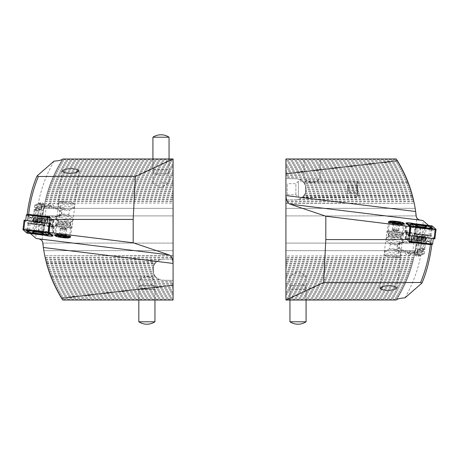 <?xml version="1.0" encoding="UTF-8"?>
<svg xmlns="http://www.w3.org/2000/svg" width="459" height="459" viewBox="0 0 459 459"><rect width="100%" height="100%" fill="white"/><g stroke="black" fill="none" stroke-linecap="round" stroke-linejoin="round"><path stroke-width="0.34" stroke-dasharray="2.29 1.72" d="M54.03 161.132A137.281 137.281 0 0 0 36.089 238.422M28.619 214.382L27.121 214.451L30.225 217.411L29.611 232.856L43.226 234.526L43.645 234.893A4.733 0.579 -173 0 0 44.724 235.312M42.102 229.5A130.976 130.976 0 0 1 62.682 159.026A130.976 130.976 0 0 0 43.823 250.66A130.976 130.976 0 0 1 43.823 208.34A130.976 130.976 0 0 0 42.813 215.896A130.976 130.976 0 0 1 44.752 203.303L173.077 203.056L173.077 215.896L42.813 215.896L173.077 215.896L173.077 208.34L43.823 208.34L173.077 208.34L173.077 250.66L43.823 250.66L173.077 250.66L173.077 243.104L42.813 243.104A130.976 130.976 0 0 0 44.752 255.697L173.077 255.697L173.077 243.104L42.813 243.104M49.727 216.946L51.242 218.295L46.399 217.537L45.114 216.327A6.449 0.786 -173 0 0 39.904 215.363A6.449 0.786 -173 0 0 33.564 215.277A6.449 0.786 -173 0 0 33.507 215.369A6.449 0.786 -173 0 0 39.904 216.946A6.449 0.786 -173 0 0 42.383 217.182L43.622 207.061L41.706 206.125L41.821 205.85L58.029 208.38L56.916 217.417L55.413 225.111L56.205 224.864C57.851 222.638 58.999 219.867 59.653 216.556L50.588 223.602L50.524 224.13L51.615 224.319L50.111 222.982M56.044 225.105L51.976 228.272C51.517 228.467 51.391 227.153 51.615 224.319M41.821 205.85A5.038 0.929 21.7 0 1 38.504 203.555A5.038 0.929 21.7 0 1 39.755 203.423A5.038 0.929 21.7 0 1 44.552 204.989L54.558 206.55L48.947 204.857L47.679 204.88L51.821 207.411A5.038 1.348 52.1 0 1 50.1 203.004A5.038 1.348 52.1 0 1 50.507 202.93A5.038 1.348 52.1 0 1 54.558 206.55L60.76 207.52L59.653 216.556M58.029 208.38L58.115 204.255L58.517 204.175L50.507 202.93M62.028 170.949L58.115 204.255C59.177 203.83 60.06 204.915 60.76 207.52M41.385 203.704L38.768 203.44L41.385 204.49L44.144 204.14L41.385 203.704M30.225 217.411L44.93 219.218L45.504 219.729A4.234 0.516 -173 0 0 49.652 220.67A4.234 0.516 -173 0 0 53.852 220.664A4.234 0.516 -173 0 0 53.801 220.567L52.997 219.85L52.062 225.495L53.083 226.402A4.234 0.516 7 0 1 53.135 226.499A4.234 0.516 7 0 1 48.935 226.505A4.234 0.516 7 0 1 44.787 225.564A4.733 0.579 -173 0 0 49.429 226.614A4.733 0.579 -173 0 0 54.128 226.614A4.733 0.579 -173 0 0 54.07 226.505L53.02 225.57L51.976 228.272M24.12 220.165L27.959 223.585L52.905 226.729L51.747 236.178A4.733 0.579 -173 0 0 52.561 236.121M62.671 234.297A7.051 0.861 -173 0 0 55.74 234.205A7.051 0.861 -173 0 0 55.671 234.302A7.051 0.861 -173 0 0 62.671 236.029A7.051 0.861 -173 0 0 69.67 236.024A7.051 0.861 -173 0 0 69.63 235.915A7.051 0.861 -173 0 0 62.671 234.297M63.663 226.201A7.051 0.861 -173 0 0 56.664 226.207A7.051 0.861 -173 0 0 56.79 226.402A7.051 0.861 -173 0 0 63.663 227.934A7.051 0.861 -173 0 0 70.497 228.083A7.051 0.861 -173 0 0 70.663 227.928A7.051 0.861 -173 0 0 63.663 226.201M55.264 235.685A8.061 0.981 -173 0 0 62.55 237.148A8.061 0.981 -173 0 0 69.734 237.464M160.989 158.975L169.05 158.975L160.989 158.975M160.989 182.854L169.05 182.854L160.989 182.854M148.756 276.461L154.947 280.179L154.947 300.025L138.825 300.025L154.947 300.025L154.947 289.141L138.825 289.141L154.947 289.141L154.04 285.773L139.725 285.773L154.04 285.773A14.642 14.642 0 0 0 139.725 285.773L138.825 289.141L138.825 300.025L138.825 280.179L154.947 280.179L138.825 280.179L145.015 276.461L155.446 276.651C152.652 277.133 152.64 262.485 155.446 262.95C152.652 262.468 152.64 277.11 155.446 276.651M46.445 262.95L155.446 262.95M48.459 269.806L50.886 276.651L145.015 276.461M46.761 264.114L47.294 266.002M47.529 266.811L48.12 268.733M44.804 203.056L45.102 201.639A130.976 130.976 0 0 1 45.257 200.944L46.049 197.605A130.976 130.976 0 0 1 46.221 196.911L47.128 193.578A130.976 130.976 0 0 1 47.329 192.883L48.35 189.544A130.976 130.976 0 0 1 48.574 188.856L49.71 185.516A130.976 130.976 0 0 1 49.962 184.822L51.224 181.489A130.976 130.976 0 0 1 51.5 180.794L52.888 177.455A130.976 130.976 0 0 1 53.192 176.761L54.713 173.427A130.976 130.976 0 0 1 55.046 172.733L56.709 169.394A130.976 130.976 0 0 1 57.071 168.705L58.878 165.366A130.976 130.976 0 0 1 59.274 164.672L61.242 161.338A130.976 130.976 0 0 1 61.667 160.644L62.332 159.577L173.077 159.577L62.332 159.577L62.711 158.975L173.077 158.975L173.077 203.056M45.114 216.327L46.359 206.2A6.449 0.786 -173 0 0 41.149 205.242A6.449 0.786 -173 0 0 34.901 205.104A6.449 0.786 -173 0 0 34.746 205.248A6.449 0.786 -173 0 0 41.149 206.82A6.449 0.786 -173 0 0 43.622 207.061M46.399 217.537A7.453 0.907 -173 0 0 39.784 216.229A7.453 0.907 -173 0 0 32.451 216.137A7.453 0.907 -173 0 0 39.784 218.065A7.453 0.907 -173 0 0 43.662 218.398L42.383 217.182M46.359 206.2L41.321 204.129L38.625 203.503L41.706 206.125M55.367 225.203L55.413 225.111A8.463 1.033 -173 0 0 55.367 225.203A8.463 1.033 -173 0 0 55.522 225.432A8.463 1.033 -173 0 0 63.767 227.268A8.463 1.033 -173 0 0 71.965 227.452A8.463 1.033 -173 0 0 72.166 227.262A8.463 1.033 -173 0 0 63.767 225.191A8.463 1.033 -173 0 0 56.205 224.864M44.804 255.944L45.102 257.361A130.976 130.976 0 0 0 45.257 258.056L46.049 261.395A130.976 130.976 0 0 0 46.221 262.089L47.128 265.422A130.976 130.976 0 0 0 47.329 266.117L48.35 269.456A130.976 130.976 0 0 0 48.574 270.144L49.71 273.484A130.976 130.976 0 0 0 49.962 274.178L51.224 277.511A130.976 130.976 0 0 0 51.5 278.206L52.888 281.545A130.976 130.976 0 0 0 53.192 282.239L54.713 285.573A130.976 130.976 0 0 0 55.046 286.267L56.709 289.606A130.976 130.976 0 0 0 57.071 290.295L58.878 293.634A130.976 130.976 0 0 0 59.274 294.328L61.242 297.661A130.976 130.976 0 0 0 61.667 298.356L62.332 299.423L173.077 299.423L62.332 299.423L62.711 300.025L173.077 300.025L173.077 280.38L163.507 280.38A10.58 10.58 0 0 1 152.927 269.8A10.58 10.58 0 0 1 163.507 259.22L159.583 259.978L157.087 261.395A10.58 10.58 0 0 0 156.267 262.089L153.88 265.422A10.58 10.58 0 0 0 153.593 266.117L152.933 269.456A10.58 10.58 0 0 0 152.933 270.144L153.593 273.484A10.58 10.58 0 0 0 153.88 274.178L156.267 277.511A10.58 10.58 0 0 0 157.087 278.206L161.212 280.128L173.077 280.38L173.077 255.697L44.752 255.697L173.077 255.944M80.922 300.025L83.607 300.025L80.922 300.002M69.911 300.002L69.51 300.025M71.925 300.002L71.524 300.025M73.939 300.002L73.538 300.025M75.959 300.002L75.551 300.025M77.973 300.002L77.571 300.025M79.986 300.002L79.585 300.025M82 300.002L81.599 300.025M84.014 300.002L83.613 300.025M86.034 300.002L85.626 300.025M88.048 300.002L87.646 300.025M90.062 300.002L89.66 300.025M92.075 300.002L91.674 300.025M94.089 300.002L93.682 300.002M96.109 300.002L95.702 300.025M98.123 300.002L97.721 300.025M100.137 300.002L99.735 300.025M102.15 300.002L101.749 300.025M104.164 300.002L103.757 300.002M106.184 300.002L105.777 300.025M108.198 300.002L107.796 300.025M110.212 300.002L109.81 300.025M112.225 300.002L111.824 300.025M114.239 300.002L113.832 300.002M116.259 300.002L115.852 300.025M118.273 300.002L117.871 300.025M120.287 300.002L119.885 300.025M122.301 300.002L121.899 300.025M72.373 300.025L75.058 300.025L72.373 300.002M84.949 300.025L86.298 300.002L84.949 300.025M94.147 300.025L96.786 300.002L94.147 300.025M105.61 300.025L104.222 300.025L105.61 300.002M114.71 300.025L116.936 300.002L114.71 300.025M124.32 300.025L127.011 300.025L124.32 300.002M49.446 223.172L50.524 224.13M52.062 225.495L53.02 225.57M51.242 218.295L50.588 223.602M52.997 219.85L43.662 218.398M29.887 223.418L44.374 225.197L29.732 223.275M30.42 233.556L29.611 232.856M50.14 274.671L49.687 273.426M49.354 272.48L47.61 267.081M47.329 266.122L47.002 264.981M173.077 259.22L163.507 259.22L173.077 259.22M148.372 276.651L145.4 276.651M45.257 258.056L173.077 258.056M46.049 261.395L157.087 261.395M46.221 262.089L156.267 262.089M47.128 265.422L153.88 265.422M47.329 266.117L153.593 266.117M48.35 269.456L152.933 269.456M48.574 270.144L152.933 270.144M49.71 273.484L153.593 273.484M49.962 274.178L153.88 274.178M51.224 277.511L156.267 277.511M51.5 278.206L157.087 278.206M52.888 281.545L173.077 281.545M45.102 257.361L173.077 257.361M53.192 282.239L173.077 282.239M54.713 285.573L173.077 285.573M55.046 286.267L173.077 286.267M61.667 298.356L173.077 298.356M56.709 289.606L173.077 289.606M57.071 290.295L173.077 290.295M58.878 293.634L173.077 293.634M59.274 294.328L173.077 294.328M61.242 297.661L173.077 297.661M45.102 201.639L173.077 201.639M45.257 200.944L173.077 200.944M46.049 197.605L173.077 197.605M46.221 196.911L173.077 196.911M47.128 193.578L173.077 193.578M47.329 192.883L173.077 192.883M48.35 189.544L173.077 189.544M48.574 188.856L173.077 188.856M49.71 185.516L173.077 185.516M49.962 184.822L173.077 184.822M51.224 181.489L173.077 181.489M51.5 180.794L173.077 180.794M52.888 177.455L173.077 177.455M53.192 176.761L173.077 176.761M54.713 173.427L173.077 173.427M55.046 172.733L173.077 172.733M56.709 169.394L173.077 169.394M57.071 168.705L173.077 168.705M58.878 165.366L173.077 165.366M59.274 164.672L173.077 164.672M61.242 161.338L173.077 161.338M61.667 160.644L173.077 160.644M44.374 225.197L43.226 234.526M44.93 219.218L44.213 225.053M124.314 300.002L123.907 300.025M126.334 300.002L125.927 300.025M128.348 300.002L127.946 300.025M130.362 300.002L129.96 300.025M72.889 300.002L74.542 300.002L72.889 300.025M81.438 300.002L83.09 300.002L81.438 300.025M92.345 300.002L90.997 300.002L92.339 300.025M102.42 300.002L101.072 300.002L102.414 300.025M112.495 300.002L111.147 300.002L112.489 300.025M115.175 300.002L116.448 300.002L115.175 300.025M121.738 300.002L123.391 300.002L121.738 300.025M64.271 228.553A3.024 0.367 7 0 1 66.36 229.075A3.024 0.367 7 0 1 66.394 229.098A3.024 0.367 7 0 1 65.539 229.334A3.024 0.367 7 0 1 62.631 229.07A3.024 0.367 7 0 1 60.542 228.553A3.024 0.367 7 0 1 60.525 228.375A3.024 0.367 7 0 1 61.363 228.295A3.024 0.367 7 0 1 64.271 228.553L60.118 228.289L60.967 228.811L64.3 229.328L66.784 229.334L64.271 228.553M64.862 202.987A6.753 0.82 7 0 1 60.054 201.495A6.753 0.82 7 0 1 68.523 201.834A6.753 0.82 7 0 1 73.354 203.125A6.753 0.82 7 0 1 64.862 202.987M64.386 204.278A7.958 0.97 7 0 1 58.649 202.631A7.958 0.97 7 0 1 58.723 202.522A7.958 0.97 7 0 1 68.707 202.924A7.958 0.97 7 0 1 74.404 204.444A7.958 0.97 7 0 1 74.444 204.571A7.958 0.97 7 0 1 64.386 204.278M63.95 207.858A7.958 0.97 7 0 1 58.362 206.435A7.958 0.97 7 0 1 58.207 206.211A7.958 0.97 7 0 1 68.265 206.504A7.958 0.97 7 0 1 74.008 208.151A7.958 0.97 7 0 1 73.801 208.334A7.958 0.97 7 0 1 63.95 207.858M64.834 209.981A3.574 0.436 7 0 1 62.321 209.338A3.574 0.436 7 0 1 62.252 209.235A3.574 0.436 7 0 1 66.773 209.367A3.574 0.436 7 0 1 69.349 210.107A3.574 0.436 7 0 1 69.257 210.193A3.574 0.436 7 0 1 64.834 209.981M64.226 214.904A3.574 0.436 7 0 1 61.644 214.164A3.574 0.436 7 0 1 61.741 214.083A3.574 0.436 7 0 1 66.165 214.296A3.574 0.436 7 0 1 68.678 214.938A3.574 0.436 7 0 1 68.747 215.036A3.574 0.436 7 0 1 64.226 214.904M62.734 217.773A7.958 0.97 7 0 1 56.991 216.126A7.958 0.97 7 0 1 57.197 215.942A7.958 0.97 7 0 1 67.048 216.413A7.958 0.97 7 0 1 72.637 217.836A7.958 0.97 7 0 1 72.792 218.065A7.958 0.97 7 0 1 62.734 217.773M62.269 221.548A7.958 0.97 7 0 1 56.526 219.901A7.958 0.97 7 0 1 66.584 220.194A7.958 0.97 7 0 1 72.327 221.84A7.958 0.97 7 0 1 62.269 221.548M61.644 226.43A8.061 0.981 7 0 1 55.826 224.761A8.061 0.981 7 0 1 55.883 224.663A8.061 0.981 7 0 1 66.016 225.053A8.061 0.981 7 0 1 71.799 226.62A8.061 0.981 7 0 1 71.828 226.723A8.061 0.981 7 0 1 61.644 226.43M60.41 236.448A8.061 0.981 7 0 1 54.644 234.905A8.061 0.981 7 0 1 54.598 234.778A8.061 0.981 7 0 1 64.782 235.071A8.061 0.981 7 0 1 70.6 236.741A8.061 0.981 7 0 1 70.525 236.855A8.061 0.981 7 0 1 60.41 236.448M60.118 228.289L59.211 235.702L60.054 236.219L61.776 236.018L63.388 236.741L65.872 236.741L65.608 236.115L63.417 235.501L59.36 235.553L58.511 236.207M62.602 228.295L61.695 235.702M65.935 228.811L65.029 236.224M66.784 229.334L65.872 236.741M64.3 229.328L63.434 236.385M60.967 228.811L60.072 236.064M61.299 215.397L56.945 216.723L49.819 215.942C46.118 215.873 43.347 217.451 41.505 220.67L40.673 231.193L34.23 230.711C33.765 230.934 34.505 231.244 36.45 231.652L38.269 231.95L39.101 221.422L42.176 218.105L46.445 216.659L54.541 217.474L58.895 216.149L60.232 214.732L61.299 215.397L62.04 209.74L60.697 211.163L57.719 209.224A7.923 0.981 7.4 0 1 57.49 209.08A7.923 0.981 7.4 0 1 57.627 208.633A7.923 0.981 7.4 0 1 60.123 208.466L62.04 209.74M54.621 216.975L54.541 217.474L54.621 216.975L56.945 216.723M54.518 217.015L60.232 214.732M34.23 230.711L35.877 207.847M57.719 209.224L41.878 206.619L41.545 209.195L39.044 208.788A4.435 0.551 7.4 0 1 36.267 208.134L36.049 207.72L37.85 207.634A4.435 0.551 7.4 0 1 41.448 208.03L43.949 208.443L44.288 205.862L60.123 208.466M36.45 231.652L37.047 224.078C38.017 218.352 37.753 213.039 36.267 208.134L36.049 207.72M38.854 230.894L39.457 223.321C39.365 218.237 41.557 211.524 37.85 207.634M58.895 216.149L59.636 210.497M41.878 206.619L38.998 206.332A5.841 0.723 7.4 0 1 34.792 205.075A5.841 0.723 7.4 0 1 42.171 205.334L44.288 205.862M38.269 231.95L43.06 232.007L40.673 231.193M41.545 209.195L38.665 208.908A5.841 0.723 7.4 0 1 34.454 207.652A5.841 0.723 7.4 0 1 41.832 207.91L43.949 208.443M44.334 208.323L44.666 205.741M41.161 209.315L41.499 206.739M37.477 220.968A6.449 0.786 7 0 1 32.979 219.66L34.213 209.602A6.449 0.786 7 0 0 38.711 210.911L37.093 222.483A7.143 0.872 7 0 1 32.245 221.232A7.143 0.872 7 0 1 32.13 220.968A7.143 0.872 7 0 1 41.31 221.318L42.515 209.861L41.046 219.981A1.813 0.511 -80.9 0 0 41.006 220.859L41.052 221.772L41.31 221.318M38.711 210.911L37.713 220.905A1.813 0.511 99.1 0 1 37.535 221.817L37.248 222.822A6.449 0.786 7 0 1 32.876 221.697A6.449 0.786 7 0 1 32.773 221.456A6.449 0.786 7 0 1 41.052 221.772M37.248 222.822L37.093 222.483M38.946 210.847A5.64 0.689 7 0 1 35.016 209.7A5.64 0.689 7 0 1 42.28 209.929M34.213 209.602A6.449 0.786 7 0 1 42.515 209.861M46.91 224.256A8.061 0.981 -173 0 0 38.711 222.437A8.061 0.981 -173 0 0 31.034 222.408A8.061 0.981 -173 0 0 31.109 222.661A8.061 0.981 -173 0 0 39.87 224.549A8.061 0.981 -173 0 0 46.996 224.371A8.061 0.981 -173 0 0 46.91 224.256M45.665 221.347A6.449 0.786 -173 0 0 39.113 219.89A6.449 0.786 -173 0 0 32.968 219.872A6.449 0.786 -173 0 0 32.945 219.924A6.449 0.786 -173 0 0 33.025 220.073A6.449 0.786 -173 0 0 39.807 221.554A6.449 0.786 -173 0 0 45.745 221.496A6.449 0.786 -173 0 0 45.734 221.439A6.449 0.786 -173 0 0 45.665 221.347M45.848 219.85A6.449 0.786 -173 0 0 39.067 218.364A6.449 0.786 -173 0 0 33.128 218.427A6.449 0.786 -173 0 0 33.14 218.484A6.449 0.786 -173 0 0 33.209 218.57A6.449 0.786 -173 0 0 39.767 220.027A6.449 0.786 -173 0 0 45.906 220.05A6.449 0.786 -173 0 0 45.929 219.999A6.449 0.786 -173 0 0 45.848 219.85M47.288 217.905A7.66 0.935 -173 0 0 38.963 216.114A7.66 0.935 -173 0 0 32.193 216.281A7.66 0.935 -173 0 0 32.279 216.39A7.66 0.935 -173 0 0 40.065 218.123A7.66 0.935 -173 0 0 47.357 218.145A7.66 0.935 -173 0 0 47.288 217.905M26.387 214.915L29.519 217.727L51.001 220.567L53.02 220.538L49.647 217.646M30.764 223.883L52.326 226.287L49.199 223.476L27.718 220.636L25.687 220.636L28.819 223.441L30.764 223.883L31.545 217.497L30.185 217.187L27.081 214.428L26.415 214.961L25.71 220.681M49.681 217.371L52.498 219.878L51.081 219.895L31.545 217.497M38.992 222.81A5.198 0.631 -173 0 0 33.754 222.804A5.198 0.631 -173 0 0 38.837 224.067A5.198 0.631 -173 0 0 44.075 224.072A5.198 0.631 -173 0 0 38.992 222.81M52.905 226.729L53.709 226.712L50.06 223.464M46.904 232.443L46.078 231.657L30.059 229.953L26.915 229.139L26.748 230.028L25.365 229.884L25.888 228.748L23.805 229.259L23.759 229.603M30.076 229.781L26.404 228.783L30.076 229.781L46.996 231.537L47.931 232.57M48.763 234.463L45.613 234.503L32.084 232.839L28.791 231.938L32.107 232.667L32.038 233.258M30.007 230.372L30.093 229.672L46.606 231.428L48.344 232.638M28.9 231.938L32.084 232.839M49.905 234.199L45.648 234.222L32.124 232.558L45.63 234.331L48.941 234.256M28.647 231.824L29.146 231.812L28.791 231.938M25.888 228.748L26.915 229.139M46.996 231.537L46.078 231.657M167.179 173.227L153.834 173.227L167.179 173.227M167.96 169.859L152.927 169.859L167.96 169.859M152.927 137.212L169.05 137.212M291.821 285.773L305.166 285.773L291.821 285.773M291.04 289.141L306.073 289.141L291.04 289.141M306.073 321.788L289.95 321.788M287.219 194.564L287.219 183.657L287.219 194.564M295.883 194.564L295.883 183.657L295.883 194.564M298.402 197.003L298.402 181.139L298.402 197.003M356.941 197.003L356.941 181.139L356.941 197.003M357.745 195.654L357.745 182.533L357.745 195.654M357.745 192.464L357.745 184.696L357.745 193.704L357.745 192.464L347.67 192.464L347.67 193.704L357.745 193.704M357.745 190.445L347.67 190.445L347.67 193.704M347.67 190.445L347.67 185.935L357.745 185.935M347.67 185.935L347.67 184.696L357.745 184.696M347.67 192.464L347.67 184.696M347.67 187.96L357.745 187.96M420.008 236.19A5.198 0.631 7 0 0 425.246 236.196A5.198 0.631 7 0 0 420.163 234.933A5.198 0.631 7 0 0 414.925 234.928A5.198 0.631 7 0 0 420.008 236.19M434.88 238.835L431.041 235.415L430.261 235.237L405.28 232.271L408.94 235.536M412.096 226.557L412.922 227.343L428.941 229.047L432.085 229.861L432.252 228.972L433.635 229.116L433.112 230.252L435.195 229.741L435.241 229.397M428.924 229.219L432.596 230.217L428.924 229.219L412.004 227.463L411.069 226.43M410.237 224.537L413.387 224.497L426.916 226.161L430.209 227.062L426.893 226.333L426.962 225.742M428.993 228.628L428.907 229.328L412.394 227.572L410.656 226.362M430.1 227.062L426.916 226.161M409.095 224.801L413.352 224.778L426.876 226.442L413.37 224.669L410.059 224.744M430.353 227.176L429.853 227.188L430.209 227.062M433.112 230.252L432.085 229.861M412.004 227.463L412.922 227.343M412.09 234.744A8.061 0.981 7 0 0 420.289 236.563A8.061 0.981 7 0 0 427.966 236.592A8.061 0.981 7 0 0 427.891 236.339A8.061 0.981 7 0 0 419.13 234.451A8.061 0.981 7 0 0 412.004 234.629A8.061 0.981 7 0 0 412.09 234.744M413.335 237.653A6.449 0.786 7 0 0 419.887 239.11A6.449 0.786 7 0 0 426.032 239.128A6.449 0.786 7 0 0 426.055 239.076A6.449 0.786 7 0 0 425.975 238.927A6.449 0.786 7 0 0 419.193 237.446A6.449 0.786 7 0 0 413.255 237.504A6.449 0.786 7 0 0 413.266 237.561A6.449 0.786 7 0 0 413.335 237.653M413.152 239.15A6.449 0.786 7 0 0 419.933 240.636A6.449 0.786 7 0 0 425.872 240.573A6.449 0.786 7 0 0 425.86 240.516A6.449 0.786 7 0 0 425.791 240.43A6.449 0.786 7 0 0 419.233 238.973A6.449 0.786 7 0 0 413.094 238.95A6.449 0.786 7 0 0 413.071 239.001A6.449 0.786 7 0 0 413.152 239.15M411.712 241.095A7.66 0.935 7 0 0 420.037 242.886A7.66 0.935 7 0 0 426.807 242.719A7.66 0.935 7 0 0 426.721 242.61A7.66 0.935 7 0 0 418.935 240.877A7.66 0.935 7 0 0 411.643 240.855A7.66 0.935 7 0 0 411.712 241.095M432.613 244.085L429.481 241.273L407.999 238.433L405.98 238.462L409.353 241.354M428.236 235.117L406.674 232.713L409.801 235.524L431.282 238.364L433.313 238.364L430.181 235.559L428.236 235.117L427.455 241.503L428.815 241.813L431.919 244.572L432.585 244.039L433.29 238.319M409.319 241.629L406.502 239.122L407.919 239.105L427.455 241.503M421.523 238.032A6.449 0.786 -173 0 1 426.021 239.34L424.787 249.398A6.449 0.786 -173 0 0 420.289 248.089L421.907 236.517A7.143 0.872 -173 0 1 426.755 237.768A7.143 0.872 -173 0 1 426.87 238.032A7.143 0.872 -173 0 1 417.69 237.682L416.485 249.139L417.954 239.019A1.813 0.511 99.1 0 0 417.994 238.141L417.948 237.228L417.69 237.682M420.289 248.089L421.287 238.095A1.813 0.511 -80.9 0 1 421.465 237.183L421.752 236.178A6.449 0.786 -173 0 1 426.124 237.303A6.449 0.786 -173 0 1 426.227 237.544A6.449 0.786 -173 0 1 417.948 237.228M421.752 236.178L421.907 236.517M420.054 248.153A5.64 0.689 -173 0 1 423.984 249.3A5.64 0.689 -173 0 1 416.72 249.071M424.787 249.398A6.449 0.786 -173 0 1 416.485 249.139M394.729 230.447A3.024 0.367 -173 0 1 392.64 229.925A3.024 0.367 -173 0 1 392.606 229.902A3.024 0.367 -173 0 1 393.461 229.666A3.024 0.367 -173 0 1 396.369 229.93A3.024 0.367 -173 0 1 398.458 230.447A3.024 0.367 -173 0 1 398.475 230.625A3.024 0.367 -173 0 1 397.637 230.705A3.024 0.367 -173 0 1 394.729 230.447L398.882 230.711L398.033 230.188L394.7 229.672L392.216 229.666L394.729 230.447M394.138 256.013A6.753 0.82 -173 0 1 398.946 257.505A6.753 0.82 -173 0 1 390.477 257.166A6.753 0.82 -173 0 1 385.646 255.875A6.753 0.82 -173 0 1 394.138 256.013M394.614 254.722A7.958 0.97 -173 0 1 400.351 256.369A7.958 0.97 -173 0 1 400.277 256.478A7.958 0.97 -173 0 1 390.293 256.076A7.958 0.97 -173 0 1 384.596 254.556A7.958 0.97 -173 0 1 384.556 254.429A7.958 0.97 -173 0 1 394.614 254.722M395.05 251.142A7.958 0.97 -173 0 1 400.638 252.565A7.958 0.97 -173 0 1 400.793 252.789A7.958 0.97 -173 0 1 390.735 252.496A7.958 0.97 -173 0 1 384.992 250.849A7.958 0.97 -173 0 1 385.199 250.666A7.958 0.97 -173 0 1 395.05 251.142M394.166 249.019A3.574 0.436 -173 0 1 396.679 249.662A3.574 0.436 -173 0 1 396.748 249.765A3.574 0.436 -173 0 1 392.227 249.633A3.574 0.436 -173 0 1 389.651 248.893A3.574 0.436 -173 0 1 389.743 248.807A3.574 0.436 -173 0 1 394.166 249.019M394.774 244.096A3.574 0.436 -173 0 1 397.356 244.836A3.574 0.436 -173 0 1 397.259 244.917A3.574 0.436 -173 0 1 392.835 244.704A3.574 0.436 -173 0 1 390.322 244.062A3.574 0.436 -173 0 1 390.253 243.964A3.574 0.436 -173 0 1 394.774 244.096M396.266 241.227A7.958 0.97 -173 0 1 402.009 242.874A7.958 0.97 -173 0 1 401.803 243.058A7.958 0.97 -173 0 1 391.952 242.587A7.958 0.97 -173 0 1 386.363 241.164A7.958 0.97 -173 0 1 386.208 240.935A7.958 0.97 -173 0 1 396.266 241.227M396.731 237.452A7.958 0.97 -173 0 1 402.474 239.099A7.958 0.97 -173 0 1 392.416 238.806A7.958 0.97 -173 0 1 386.673 237.16A7.958 0.97 -173 0 1 396.731 237.452M397.356 232.57A8.061 0.981 -173 0 1 403.174 234.239A8.061 0.981 -173 0 1 403.117 234.337A8.061 0.981 -173 0 1 392.984 233.947A8.061 0.981 -173 0 1 387.201 232.38A8.061 0.981 -173 0 1 387.172 232.277A8.061 0.981 -173 0 1 397.356 232.57M398.59 222.552A8.061 0.981 -173 0 1 404.356 224.095A8.061 0.981 -173 0 1 404.402 224.221A8.061 0.981 -173 0 1 394.218 223.929A8.061 0.981 -173 0 1 388.4 222.259A8.061 0.981 -173 0 1 388.475 222.145A8.061 0.981 -173 0 1 398.59 222.552M398.882 230.711L399.789 223.298L398.946 222.781L397.224 222.982L395.612 222.259L393.128 222.259L393.392 222.885L395.583 223.499L399.64 223.447L400.489 222.793M396.398 230.705L397.305 223.298M393.065 230.188L393.971 222.776M392.216 229.666L393.128 222.259M394.7 229.672L395.566 222.615M398.033 230.188L398.928 222.936M397.701 243.603L402.055 242.277L409.181 243.058C412.882 243.127 415.653 241.549 417.495 238.33L418.327 227.807L424.77 228.289C425.235 228.066 424.495 227.756 422.55 227.348L420.731 227.05L419.899 237.578L416.824 240.895L412.555 242.341L404.459 241.526L400.105 242.851L398.768 244.268L397.701 243.603L396.96 249.26L398.303 247.837L401.281 249.776A7.923 0.981 -172.6 0 1 401.51 249.92A7.923 0.981 -172.6 0 1 401.373 250.367A7.923 0.981 -172.6 0 1 398.877 250.534L396.96 249.26M404.379 242.025L404.459 241.526L404.379 242.025L402.055 242.277M404.482 241.985L398.768 244.268M424.77 228.289L423.123 251.153M401.281 249.776L417.122 252.381L417.455 249.805L419.956 250.212A4.435 0.551 -172.6 0 1 422.733 250.866L422.951 251.28L421.15 251.366A4.435 0.551 -172.6 0 1 417.552 250.97L415.051 250.557L414.712 253.138L398.877 250.534M422.55 227.348L421.953 234.922C420.983 240.648 421.247 245.961 422.733 250.866L422.951 251.28M420.146 228.106L419.543 235.679C419.635 240.763 417.443 247.476 421.15 251.366M400.105 242.851L399.364 248.503M417.122 252.381L420.002 252.668A5.841 0.723 -172.6 0 1 424.208 253.925A5.841 0.723 -172.6 0 1 416.829 253.666L414.712 253.138M420.731 227.05L415.94 226.993L418.327 227.807M417.455 249.805L420.335 250.092A5.841 0.723 -172.6 0 1 424.546 251.348A5.841 0.723 -172.6 0 1 417.168 251.09L415.051 250.557M414.666 250.677L414.334 253.259M417.839 249.685L417.501 252.261M404.97 297.868A137.281 137.281 0 0 0 422.911 220.578M430.381 244.618L431.879 244.549L428.775 241.589L429.389 226.144L415.774 224.474L415.355 224.107A4.733 0.579 7 0 0 414.276 223.688M416.898 229.5A130.976 130.976 0 0 1 396.318 299.974A130.976 130.976 0 0 0 415.177 208.34A130.976 130.976 0 0 1 415.177 250.66A130.976 130.976 0 0 0 416.187 243.104A130.976 130.976 0 0 1 414.248 255.697L285.923 255.944L285.923 243.104L416.187 243.104L285.923 243.104L285.923 250.66L415.177 250.66L285.923 250.66L285.923 208.34L415.177 208.34L285.923 208.34L285.923 215.896L416.187 215.896A130.976 130.976 0 0 0 414.248 203.303L285.923 203.303L285.923 215.896L416.187 215.896M409.273 242.054L407.758 240.705L412.601 241.463L413.886 242.673A6.449 0.786 7 0 0 419.096 243.637A6.449 0.786 7 0 0 425.436 243.723A6.449 0.786 7 0 0 425.493 243.631A6.449 0.786 7 0 0 419.096 242.054A6.449 0.786 7 0 0 416.617 241.818L415.378 251.939L417.294 252.875L417.179 253.15L400.971 250.62L402.084 241.583L403.587 233.889L402.795 234.136C401.149 236.362 400.001 239.133 399.347 242.444L408.412 235.398L408.476 234.87L407.385 234.681L408.889 236.018M402.956 233.895L407.024 230.728C407.483 230.533 407.609 231.847 407.385 234.681M417.179 253.15A5.038 0.929 -158.3 0 1 420.496 255.445A5.038 0.929 -158.3 0 1 419.245 255.577A5.038 0.929 -158.3 0 1 414.448 254.011L404.442 252.45L410.053 254.143L411.321 254.12L407.179 251.589A5.038 1.348 -127.9 0 1 408.9 255.996A5.038 1.348 -127.9 0 1 408.493 256.07A5.038 1.348 -127.9 0 1 404.442 252.45L398.24 251.48L399.347 242.444M400.971 250.62L400.885 254.745L400.483 254.825L408.493 256.07M396.972 288.051L400.885 254.745C399.823 255.17 398.94 254.085 398.24 251.48M417.615 255.296L420.232 255.56L417.615 254.51L414.856 254.86L417.615 255.296M428.775 241.589L414.07 239.782L413.496 239.271A4.234 0.516 7 0 0 409.348 238.33A4.234 0.516 7 0 0 405.148 238.336A4.234 0.516 7 0 0 405.199 238.433L406.003 239.15L406.938 233.505L405.917 232.598A4.234 0.516 -173 0 1 405.865 232.501A4.234 0.516 -173 0 1 410.065 232.495A4.234 0.516 -173 0 1 414.213 233.436A4.733 0.579 7 0 0 409.571 232.386A4.733 0.579 7 0 0 404.872 232.386A4.733 0.579 7 0 0 404.93 232.495L405.98 233.43L407.024 230.728M406.095 232.271L407.253 222.822A4.733 0.579 7 0 0 406.439 222.879M396.329 224.703A7.051 0.861 7 0 0 403.26 224.795A7.051 0.861 7 0 0 403.329 224.698A7.051 0.861 7 0 0 396.329 222.971A7.051 0.861 7 0 0 389.33 222.976A7.051 0.861 7 0 0 389.37 223.085A7.051 0.861 7 0 0 396.329 224.703M395.337 232.799A7.051 0.861 7 0 0 402.336 232.793A7.051 0.861 7 0 0 402.21 232.598A7.051 0.861 7 0 0 395.337 231.066A7.051 0.861 7 0 0 388.503 230.917A7.051 0.861 7 0 0 388.337 231.072A7.051 0.861 7 0 0 395.337 232.799M403.736 223.315A8.061 0.981 7 0 0 396.45 221.852A8.061 0.981 7 0 0 389.266 221.536M298.011 300.025L306.073 300.025L298.011 300.025M298.011 276.146L306.073 276.146L298.011 276.146M410.541 189.194L408.114 182.349L310.244 182.539L304.053 178.821L304.053 158.975L320.175 158.975L304.053 158.975M313.985 182.539L320.175 178.821L304.053 178.821L320.175 178.821L320.175 158.975M412.555 196.05L303.554 196.05C306.348 196.532 306.36 181.89 303.554 182.349C306.348 181.867 306.36 196.515 303.554 196.05M310.244 182.539L303.554 182.349M412.239 194.886L411.706 192.998M411.471 192.189L410.88 190.267M414.196 255.944L413.898 257.361A130.976 130.976 0 0 1 413.743 258.056L412.951 261.395A130.976 130.976 0 0 1 412.779 262.089L411.872 265.422A130.976 130.976 0 0 1 411.671 266.117L410.65 269.456A130.976 130.976 0 0 1 410.426 270.144L409.29 273.484A130.976 130.976 0 0 1 409.038 274.178L407.776 277.511A130.976 130.976 0 0 1 407.5 278.206L406.112 281.545A130.976 130.976 0 0 1 405.808 282.239L404.287 285.573A130.976 130.976 0 0 1 403.954 286.267L402.291 289.606A130.976 130.976 0 0 1 401.929 290.295L400.122 293.634A130.976 130.976 0 0 1 399.726 294.328L397.758 297.661A130.976 130.976 0 0 1 397.333 298.356L396.668 299.423L285.923 299.423L396.668 299.423L396.289 300.025L285.923 300.025L285.923 255.944M413.886 242.673L412.641 252.8A6.449 0.786 7 0 0 417.851 253.758A6.449 0.786 7 0 0 424.099 253.896A6.449 0.786 7 0 0 424.254 253.752A6.449 0.786 7 0 0 417.851 252.18A6.449 0.786 7 0 0 415.378 251.939M412.601 241.463A7.453 0.907 7 0 0 419.216 242.771A7.453 0.907 7 0 0 426.549 242.863A7.453 0.907 7 0 0 419.216 240.935A7.453 0.907 7 0 0 415.338 240.602L416.617 241.818M412.641 252.8L417.679 254.871L420.375 255.497L417.294 252.875M403.633 233.797L403.587 233.889A8.463 1.033 7 0 0 403.633 233.797A8.463 1.033 7 0 0 403.478 233.568A8.463 1.033 7 0 0 395.233 231.732A8.463 1.033 7 0 0 387.035 231.548A8.463 1.033 7 0 0 386.834 231.738A8.463 1.033 7 0 0 395.233 233.809A8.463 1.033 7 0 0 402.795 234.136M414.196 203.056L413.898 201.639A130.976 130.976 0 0 0 413.743 200.944L412.951 197.605A130.976 130.976 0 0 0 412.779 196.911L411.872 193.578A130.976 130.976 0 0 0 411.671 192.883L410.65 189.544A130.976 130.976 0 0 0 410.426 188.856L409.29 185.516A130.976 130.976 0 0 0 409.038 184.822L407.776 181.489A130.976 130.976 0 0 0 407.5 180.794L406.112 177.455A130.976 130.976 0 0 0 405.808 176.761L404.287 173.427A130.976 130.976 0 0 0 403.954 172.733L402.291 169.394A130.976 130.976 0 0 0 401.929 168.705L400.122 165.366A130.976 130.976 0 0 0 399.726 164.672L397.758 161.338A130.976 130.976 0 0 0 397.333 160.644L396.668 159.577L285.923 159.577L396.668 159.577L396.289 158.975L285.923 158.975L285.923 178.62L295.493 178.62A10.58 10.58 0 0 1 306.073 189.2A10.58 10.58 0 0 1 295.493 199.78L299.417 199.022L301.913 197.605A10.58 10.58 0 0 0 302.733 196.911L305.12 193.578A10.58 10.58 0 0 0 305.407 192.883L306.067 189.544A10.58 10.58 0 0 0 306.067 188.856L305.407 185.516A10.58 10.58 0 0 0 305.12 184.822L302.733 181.489A10.58 10.58 0 0 0 301.913 180.794L297.788 178.872L285.923 178.62L285.923 203.303L414.248 203.303L285.923 203.056M378.078 158.975L375.393 158.975L378.078 158.998M389.089 158.998L389.49 158.975M387.075 158.998L387.476 158.975M385.061 158.998L385.462 158.975M383.041 158.998L383.449 158.975M381.027 158.998L381.429 158.975M379.014 158.998L379.415 158.975M377 158.998L377.401 158.975M374.986 158.998L375.387 158.975M372.966 158.998L373.374 158.975M370.952 158.998L371.354 158.975M368.938 158.998L369.34 158.975M366.925 158.998L367.326 158.975M364.911 158.998L365.318 158.998M362.891 158.998L363.298 158.975M360.877 158.998L361.279 158.975M358.863 158.998L359.265 158.975M356.85 158.998L357.251 158.975M354.836 158.998L355.243 158.998M352.816 158.998L353.223 158.975M350.802 158.998L351.204 158.975M348.788 158.998L349.19 158.975M346.774 158.998L347.176 158.975M344.761 158.998L345.168 158.998M342.741 158.998L343.148 158.975M340.727 158.998L341.129 158.975M338.713 158.998L339.115 158.975M336.699 158.998L337.101 158.975M386.627 158.975L383.942 158.975L386.627 158.998M374.051 158.975L372.702 158.998L374.051 158.975M364.853 158.975L362.214 158.998L364.853 158.975M353.39 158.975L354.778 158.975L353.39 158.998M344.29 158.975L342.064 158.998L344.29 158.975M334.68 158.975L331.989 158.975L334.68 158.998M409.554 235.828L408.476 234.87M406.938 233.505L405.98 233.43M407.758 240.705L408.412 235.398M406.003 239.15L415.338 240.602M429.113 235.582L414.626 233.803L429.268 235.725M428.58 225.444L429.389 226.144M408.86 184.329L409.313 185.574M409.646 186.52L411.39 191.919M411.671 192.878L411.998 194.019M285.923 199.78L295.493 199.78L285.923 199.78M310.628 182.349L313.6 182.349M413.743 200.944L285.923 200.944M412.951 197.605L301.913 197.605M412.779 196.911L302.733 196.911M411.872 193.578L305.12 193.578M411.671 192.883L305.407 192.883M410.65 189.544L306.067 189.544M410.426 188.856L306.067 188.856M409.29 185.516L305.407 185.516M409.038 184.822L305.12 184.822M407.776 181.489L302.733 181.489M407.5 180.794L301.913 180.794M406.112 177.455L285.923 177.455M413.898 201.639L285.923 201.639M405.808 176.761L285.923 176.761M404.287 173.427L285.923 173.427M403.954 172.733L285.923 172.733M397.333 160.644L285.923 160.644M402.291 169.394L285.923 169.394M401.929 168.705L285.923 168.705M400.122 165.366L285.923 165.366M399.726 164.672L285.923 164.672M397.758 161.338L285.923 161.338M413.898 257.361L285.923 257.361M413.743 258.056L285.923 258.056M412.951 261.395L285.923 261.395M412.779 262.089L285.923 262.089M411.872 265.422L285.923 265.422M411.671 266.117L285.923 266.117M410.65 269.456L285.923 269.456M410.426 270.144L285.923 270.144M409.29 273.484L285.923 273.484M409.038 274.178L285.923 274.178M407.776 277.511L285.923 277.511M407.5 278.206L285.923 278.206M406.112 281.545L285.923 281.545M405.808 282.239L285.923 282.239M404.287 285.573L285.923 285.573M403.954 286.267L285.923 286.267M402.291 289.606L285.923 289.606M401.929 290.295L285.923 290.295M400.122 293.634L285.923 293.634M399.726 294.328L285.923 294.328M397.758 297.661L285.923 297.661M397.333 298.356L285.923 298.356M414.626 233.803L415.774 224.474M414.07 239.782L414.787 233.947M334.686 158.998L335.093 158.975M332.666 158.998L333.073 158.975M330.652 158.998L331.054 158.975M328.638 158.998L329.04 158.975M386.111 158.998L384.458 158.998L386.111 158.975M377.562 158.998L375.91 158.998L377.562 158.975M366.655 158.998L368.003 158.998L366.661 158.975M356.58 158.998L357.928 158.998L356.586 158.975M346.505 158.998L347.853 158.998L346.511 158.975M343.825 158.998L342.552 158.998L343.825 158.975M337.262 158.998L335.609 158.998L337.262 158.975M154.947 321.788L138.825 321.788M53.801 220.567L53.083 226.402M54.07 226.505L52.923 235.834M45.579 259.473L161.212 259.473M45.699 259.978L159.583 259.978M46.594 263.506L155.01 263.506M46.732 264.005L154.66 264.005M47.747 267.534L153.174 267.534M47.902 268.039L153.077 268.039M49.044 271.562L153.077 271.562M49.216 272.067L153.174 272.067M50.484 275.595L154.66 275.595M50.674 276.094L155.01 276.094M52.074 279.623L159.583 279.623M52.286 280.128L161.212 280.128M53.823 283.656L173.077 283.656M54.053 284.155L173.077 284.155M55.74 287.684L173.077 287.684M55.987 288.189L173.077 288.189M57.823 291.712L173.077 291.712M58.098 292.217L173.077 292.217M60.095 295.745L173.077 295.745M60.387 296.244L173.077 296.244M45.579 199.527L173.077 199.527M45.699 199.022L173.077 199.022M46.594 195.494L173.077 195.494M46.732 194.995L173.077 194.995M47.747 191.466L173.077 191.466M47.902 190.961L173.077 190.961M49.044 187.438L173.077 187.438M49.216 186.933L173.077 186.933M50.484 183.405L173.077 183.405M50.674 182.906L173.077 182.906M52.074 179.377L173.077 179.377M52.286 178.872L173.077 178.872M53.823 175.344L173.077 175.344M54.053 174.845L173.077 174.845M55.74 171.316L173.077 171.316M55.987 170.811L173.077 170.811M57.823 167.288L173.077 167.288M58.098 166.783L173.077 166.783M60.095 163.255L173.077 163.255M60.387 162.756L173.077 162.756M45.504 219.729L43.645 234.893M56.916 217.417L52.911 220.532M66.027 221.513A6.449 0.786 7 0 1 70.68 222.85A6.449 0.786 7 0 1 62.533 222.615A6.449 0.786 7 0 1 57.88 221.278A6.449 0.786 7 0 1 66.027 221.513M66.503 220.217A7.66 0.935 7 0 1 71.736 222.013A7.66 0.935 7 0 1 62.349 221.525A7.66 0.935 7 0 1 57.117 219.729A7.66 0.935 7 0 1 66.503 220.217M62.367 223.963A6.449 0.786 7 0 1 57.714 222.632A6.449 0.786 7 0 1 65.861 222.867A6.449 0.786 7 0 1 70.514 224.204A6.449 0.786 7 0 1 62.367 223.963M65.844 223.608A6.73 0.82 7 0 1 70.675 224.916A6.73 0.82 7 0 1 62.194 224.755A6.73 0.82 7 0 1 57.386 223.281A6.73 0.82 7 0 1 65.844 223.608M39.457 223.321L41.448 208.03M37.047 224.078L39.044 208.788M49.819 215.942A10.178 1.125 4.5 0 1 47.415 216.694M41.505 220.67A4.533 0.499 4.5 0 1 43.909 221.301A4.533 0.499 4.5 0 1 39.101 221.422M41.832 207.91L42.171 205.334M38.665 208.908L38.998 206.332M37.374 221.479A6.581 0.803 7 0 1 32.807 220.085A6.581 0.803 7 0 1 41.258 220.4M37.535 221.817A5.887 0.717 7 0 1 33.45 220.572A5.887 0.717 7 0 1 41.006 220.859M37.713 220.905A5.64 0.689 7 0 1 33.777 219.758A5.64 0.689 7 0 1 41.046 219.981M32.13 220.968L32.979 219.66A6.449 0.786 7 0 1 41.281 219.918M51.081 219.895L50.301 226.281M30.185 217.187L29.519 217.727L28.819 223.441M52.303 226.241L53.003 220.521L52.487 219.867M49.67 217.468L49.256 222.999M49.239 223.137L49.199 223.476M27.959 223.585L26.8 233.034M28.739 223.762L27.58 233.206M53.709 226.712L52.619 235.565M47.971 232.225L48.654 232.73L47.971 232.225M43.582 231.617L43.53 232.03M48.172 232.483L46.64 232.415M45.63 234.331L45.561 234.916M431.041 235.415L432.2 225.966M430.261 235.237L431.42 225.794M405.291 232.288L406.381 223.435M411.029 226.775L410.346 226.27L411.029 226.775M415.418 227.383L415.47 226.97M410.828 226.517L412.36 226.585M413.37 224.669L413.439 224.084M407.919 239.105L408.699 232.719M428.815 241.813L429.481 241.273L430.181 235.559M406.697 232.759L405.997 238.479L406.513 239.133M409.33 241.532L409.744 236.001M409.761 235.863L409.801 235.524M421.626 237.521A6.581 0.803 -173 0 1 426.193 238.915A6.581 0.803 -173 0 1 417.742 238.6M421.465 237.183A5.887 0.717 -173 0 1 425.55 238.428A5.887 0.717 -173 0 1 417.994 238.141M421.287 238.095A5.64 0.689 -173 0 1 425.223 239.242A5.64 0.689 -173 0 1 417.954 239.019M426.87 238.032L426.021 239.34A6.449 0.786 -173 0 1 417.719 239.082M392.973 237.487A6.449 0.786 -173 0 1 388.32 236.15A6.449 0.786 -173 0 1 396.467 236.385A6.449 0.786 -173 0 1 401.12 237.722A6.449 0.786 -173 0 1 392.973 237.487M392.497 238.783A7.66 0.935 -173 0 1 387.264 236.987A7.66 0.935 -173 0 1 396.651 237.475A7.66 0.935 -173 0 1 401.883 239.271A7.66 0.935 -173 0 1 392.497 238.783M396.633 235.037A6.449 0.786 -173 0 1 401.286 236.368A6.449 0.786 -173 0 1 393.139 236.133A6.449 0.786 -173 0 1 388.486 234.796A6.449 0.786 -173 0 1 396.633 235.037M393.156 235.392A6.73 0.82 -173 0 1 388.325 234.084A6.73 0.82 -173 0 1 396.805 234.245A6.73 0.82 -173 0 1 401.614 235.719A6.73 0.82 -173 0 1 393.156 235.392M419.543 235.679L417.552 250.97M421.953 234.922L419.956 250.212M409.181 243.058A10.178 1.125 -175.5 0 1 411.585 242.306M417.495 238.33A4.533 0.499 -175.5 0 1 415.091 237.699A4.533 0.499 -175.5 0 1 419.899 237.578M417.168 251.09L416.829 253.666M420.335 250.092L420.002 252.668M405.199 238.433L405.917 232.598M404.93 232.495L406.077 223.166M413.421 199.527L297.788 199.527M413.301 199.022L299.417 199.022M412.406 195.494L303.99 195.494M412.268 194.995L304.34 194.995M411.253 191.466L305.826 191.466M411.098 190.961L305.923 190.961M409.956 187.438L305.923 187.438M409.784 186.933L305.826 186.933M408.516 183.405L304.34 183.405M408.326 182.906L303.99 182.906M406.926 179.377L299.417 179.377M406.714 178.872L297.788 178.872M405.177 175.344L285.923 175.344M404.947 174.845L285.923 174.845M403.26 171.316L285.923 171.316M403.013 170.811L285.923 170.811M401.177 167.288L285.923 167.288M400.902 166.783L285.923 166.783M398.905 163.255L285.923 163.255M398.613 162.756L285.923 162.756M413.421 259.473L285.923 259.473M413.301 259.978L285.923 259.978M412.406 263.506L285.923 263.506M412.268 264.005L285.923 264.005M411.253 267.534L285.923 267.534M411.098 268.039L285.923 268.039M409.956 271.562L285.923 271.562M409.784 272.067L285.923 272.067M408.516 275.595L285.923 275.595M408.326 276.094L285.923 276.094M406.926 279.623L285.923 279.623M406.714 280.128L285.923 280.128M405.177 283.656L285.923 283.656M404.947 284.155L285.923 284.155M403.26 287.684L285.923 287.684M403.013 288.189L285.923 288.189M401.177 291.712L285.923 291.712M400.902 292.217L285.923 292.217M398.905 295.745L285.923 295.745M398.613 296.244L285.923 296.244M413.496 239.271L415.355 224.107M402.084 241.583L406.089 238.468M44.144 204.14L41.614 202.212L38.768 203.44M53.852 220.664L53.135 226.499M54.128 226.614L52.986 235.943M56.664 226.207L55.671 234.302M55.74 234.205L54.627 235.06M152.927 182.854L152.927 158.975L152.927 169.859L153.834 173.227A14.642 14.642 0 0 0 168.149 173.227L169.05 169.859L169.05 158.975L169.05 182.854L160.989 187.697L152.927 182.854M34.746 205.248L33.507 215.369M33.564 215.277L32.451 216.137M38.625 203.503L34.901 205.104M56.79 226.402L55.522 225.432M79.091 170.88L72.166 227.262M70.497 228.083L71.965 227.452M40.14 203.486L39.755 203.423M43.869 204.066L48.947 204.857M69.63 235.915L70.502 237.01M70.663 227.928L69.67 236.024M50.1 203.004L47.679 204.88M60.525 228.375L63.669 227.021L66.394 229.098M60.054 201.495L58.723 202.522M58.207 206.211L58.649 202.631M62.321 209.338L58.362 206.435M61.644 214.164L62.252 209.235M61.741 214.083L57.197 215.942M56.526 219.901L56.991 216.126M55.883 224.663L57.714 222.632L57.536 220.366L62.39 221.519C65.815 222.173 71.191 222.265 71.231 222.047L70.514 224.204L71.799 226.62M54.598 234.778L55.826 224.761M65.608 236.115L66.452 237.183M70.6 236.741L71.828 226.723M72.327 221.84L72.792 218.065M68.678 214.938L72.637 217.836M68.747 215.036L69.349 210.107M69.257 210.193L73.801 208.334M74.008 208.151L74.444 204.571M73.354 203.125L74.404 204.444M46.445 216.659L47.707 216.568C47.495 217.262 45.475 215.615 43.909 221.301L43.06 232.007M34.454 207.652L34.792 205.075M60.118 211.037L57.49 209.08M32.876 221.697L32.245 221.232M35.016 209.7L33.777 219.758L32.773 221.456M32.968 219.872L31.034 222.408M33.128 218.427L32.945 219.924M33.14 218.484L32.193 216.281M53.032 220.567L52.326 226.287M25.733 220.251L25.687 220.636M52.498 219.878L53.02 220.538M45.906 220.05L47.357 218.145M45.929 219.999L45.745 221.496M45.734 221.439L46.996 224.371M33.754 222.804L32.595 232.254M53.72 226.729L52.63 235.57M44.075 224.072L42.916 233.522M290.851 285.773L289.95 289.141L289.95 300.025L289.95 276.146L298.011 271.303L306.073 276.146L306.073 300.025L306.073 289.141L305.166 285.773A14.642 14.642 0 0 0 290.851 285.773M287.219 194.742L295.883 194.742L298.402 197.261L356.941 197.261L357.745 195.867M357.745 182.533L356.941 181.139L298.402 181.139L295.883 183.657L287.219 183.657M425.246 236.196L426.405 226.746M405.28 232.271L406.37 223.43M414.925 234.928L416.084 225.478M426.032 239.128L427.966 236.592M425.872 240.573L426.055 239.076M425.86 240.516L426.807 242.719M405.968 238.433L406.674 232.713M433.267 238.749L433.313 238.364M406.502 239.122L405.98 238.462M413.094 238.95L411.643 240.855M413.071 239.001L413.255 237.504M413.266 237.561L412.004 234.629M426.124 237.303L426.755 237.768M423.984 249.3L425.223 239.242L426.227 237.544M398.475 230.625L395.331 231.979L392.606 229.902M398.946 257.505L400.277 256.478M400.793 252.789L400.351 256.369M396.679 249.662L400.638 252.565M397.356 244.836L396.748 249.765M397.259 244.917L401.803 243.058M402.474 239.099L402.009 242.874M403.117 234.337L401.286 236.368L401.464 238.634L396.61 237.481C393.185 236.827 387.809 236.735 387.769 236.953L388.486 234.796L387.201 232.38M404.402 224.221L403.174 234.239M393.392 222.885L392.548 221.817M388.4 222.259L387.172 232.277M386.673 237.16L386.208 240.935M390.322 244.062L386.363 241.164M390.253 243.964L389.651 248.893M389.743 248.807L385.199 250.666M384.992 250.849L384.556 254.429M385.646 255.875L384.596 254.556M412.555 242.341L411.293 242.432C411.505 241.738 413.525 243.385 415.091 237.699L415.94 226.993M424.546 251.348L424.208 253.925M398.882 247.963L401.51 249.92M414.856 254.86L417.386 256.788L420.232 255.56M405.148 238.336L405.865 232.501M404.872 232.386L406.014 223.057M402.336 232.793L403.329 224.698M403.26 224.795L404.373 223.94M424.254 253.752L425.493 243.631M425.436 243.723L426.549 242.863M420.375 255.497L424.099 253.896M402.21 232.598L403.478 233.568M379.909 288.12L386.834 231.738M388.503 230.917L387.035 231.548M418.86 255.514L419.245 255.577M415.131 254.934L410.053 254.143M389.37 223.085L388.498 221.99M388.337 231.072L389.33 222.976M408.9 255.996L411.321 254.12"/><path stroke-width="0.69" d="M27.121 214.451C29.25 199.011 32.56 186.17 37.053 175.935L38.384 176.48L135.359 176.48L173.077 158.975L173.077 300.025L62.711 300.025L61.586 298.23L173.077 285.251M173.077 158.975L62.682 159.026C61.466 160.174 58.58 160.874 54.03 161.132L37.053 175.935M42.813 243.104A130.976 130.976 0 0 0 43.112 245.697C43.186 241.658 41.671 239.374 38.562 238.846L36.089 238.422L30.42 233.556M44.724 235.312A4.733 0.579 -173 0 0 48.281 235.943A4.733 0.579 -173 0 0 51.747 236.178L52.55 236.161L48.706 232.742L47.931 232.564L22.961 229.615L26.8 233.034L51.747 236.178L52.51 236.156L48.66 232.736L23.007 229.586L26.84 233.034L27.58 233.206L51.747 236.173L51.81 235.645L52.51 236.156M52.561 236.121A4.733 0.579 -173 0 0 52.986 235.943A4.733 0.579 -173 0 0 52.923 235.834L49.147 232.478L50.111 222.982L49.096 222.856L49.446 223.172M69.734 237.464A8.061 0.981 -173 0 0 70.502 237.01A8.061 0.981 -173 0 0 62.55 235.169A8.061 0.981 -173 0 0 54.627 235.06A8.061 0.981 -173 0 0 55.264 235.685M47.002 264.981L46.577 263.443M46.606 263.546L46.761 264.114M47.294 266.002L47.529 266.811M48.12 268.733L48.459 269.806M70.979 168.551L65.735 169.032L62.028 170.949L65.149 172.813L70.141 173.278L75.385 172.796L79.091 170.88L75.97 169.015L70.979 168.551M38.384 176.48C33.415 188.672 30.156 201.306 28.619 214.382L49.727 216.946L49.096 222.856M49.44 219.425L133.19 219.425L133.19 242.794L168.992 254.86C171.5 256.093 172.859 258.945 173.077 263.426L43.347 247.493C45.911 265.669 51.993 282.578 61.586 298.23M133.19 242.794L49.147 232.478M43.347 247.493L43.112 245.697M50.886 276.651L50.14 274.671M49.687 273.426L49.354 272.48M47.61 267.081L47.329 266.122M133.19 219.425L135.359 176.48M60.565 237.355A7.051 0.861 7 0 1 55.516 236.006A7.051 0.861 7 0 1 64.392 236.15A7.051 0.861 7 0 1 69.412 237.71A7.051 0.861 7 0 1 60.565 237.355M63.571 236.408A4.028 0.493 7 0 1 66.452 237.183A4.028 0.493 7 0 1 61.386 237.096A4.028 0.493 7 0 1 58.511 236.207A4.028 0.493 7 0 1 63.571 236.408M60.072 236.064L60.519 236.087M63.434 236.385L63.388 236.741M49.647 217.646L26.41 214.887L25.733 220.251M27.081 214.428L48.023 216.797L49.681 217.371M37.833 232.26A5.198 0.631 -173 0 0 32.595 232.254A5.198 0.631 -173 0 0 37.678 233.516A5.198 0.631 -173 0 0 42.916 233.522A5.198 0.631 -173 0 0 37.833 232.26M30.093 232.811L47.564 234.87L45.418 232.96L43.473 232.518L29.944 230.86L27.942 230.9L30.093 232.811L28.647 231.824L29.146 231.812M50.06 223.464L24.109 220.148L22.961 229.58L24.109 220.148M29.037 232.042L26.84 233.034M28.791 231.938L27.517 231.801L25.297 229.793M50.083 234.331L51.81 235.645M49.847 234.262L48.763 234.463M48.172 232.483L49.962 234.239M26.697 229.965L27.942 230.9M48.895 234.147L47.564 234.87M169.05 158.975L169.05 137.212L152.927 137.212L152.927 158.975M289.95 300.025L289.95 321.788L306.073 321.788L306.073 300.025M421.167 226.74A5.198 0.631 7 0 0 426.405 226.746A5.198 0.631 7 0 0 421.322 225.484A5.198 0.631 7 0 0 416.084 225.478A5.198 0.631 7 0 0 421.167 226.74M428.907 226.189L411.436 224.13L413.582 226.04L415.527 226.482L429.056 228.14L431.058 228.1L428.907 226.189L430.353 227.176L429.853 227.188M432.2 225.966L406.444 222.822L410.294 226.258L411.069 226.436L435.235 229.402L436.039 229.385L432.2 225.966M408.94 235.536L434.891 238.852L436.039 229.42L434.891 238.852M431.42 225.794L407.253 222.827L406.49 222.844L410.34 226.264L435.993 229.414L432.16 225.966L431.42 225.794L431.357 226.321L432.16 225.966M429.963 226.958L431.357 226.321M430.209 227.062L431.483 227.199L433.703 229.207M408.917 224.669L407.19 223.355L407.253 222.827A4.733 0.579 7 0 1 410.719 223.057A4.733 0.579 7 0 1 414.276 223.688M409.153 224.738L410.237 224.537M410.828 226.517L409.038 224.761M432.303 229.035L431.058 228.1M410.105 224.853L411.436 224.13M409.353 241.354L432.59 244.113L433.267 238.749M431.919 244.572L410.977 242.203L409.319 241.629M398.435 221.645A7.051 0.861 -173 0 1 403.484 222.994A7.051 0.861 -173 0 1 394.608 222.85A7.051 0.861 -173 0 1 389.588 221.29A7.051 0.861 -173 0 1 398.435 221.645M395.428 222.592A4.028 0.493 -173 0 1 392.548 221.817A4.028 0.493 -173 0 1 397.614 221.904A4.028 0.493 -173 0 1 400.489 222.793A4.028 0.493 -173 0 1 395.428 222.592M398.928 222.936L398.481 222.913M395.566 222.615L395.612 222.259M431.879 244.549C429.75 259.989 426.44 272.83 421.947 283.065L420.616 282.52L323.641 282.52L285.923 300.025L285.923 158.975L396.289 158.975L397.414 160.77L285.923 173.749M285.923 300.025L396.318 299.974C397.534 298.826 400.42 298.126 404.97 297.868L421.947 283.065M416.187 215.896A130.976 130.976 0 0 0 415.888 213.303C415.814 217.342 417.329 219.626 420.438 220.154L422.911 220.578L428.58 225.444M406.439 222.879A4.733 0.579 7 0 0 406.014 223.057A4.733 0.579 7 0 0 406.077 223.166L409.853 226.522L408.889 236.018L409.904 236.144L409.554 235.828M389.266 221.536A8.061 0.981 7 0 0 388.498 221.99A8.061 0.981 7 0 0 396.45 223.831A8.061 0.981 7 0 0 404.373 223.94A8.061 0.981 7 0 0 403.736 223.315M411.998 194.019L412.423 195.557M412.394 195.454L412.239 194.886M411.706 192.998L411.471 192.189M410.88 190.267L410.541 189.194M388.021 290.449L393.265 289.968L396.972 288.051L393.851 286.187L388.859 285.722L383.615 286.204L379.909 288.12L383.03 289.985L388.021 290.449M420.616 282.52C425.585 270.328 428.844 257.694 430.381 244.618L409.273 242.054L409.904 236.144M409.56 239.575L325.81 239.575L325.81 216.206L290.008 204.14C287.5 202.907 286.141 200.055 285.923 195.574L415.653 211.507C413.089 193.331 407.007 176.422 397.414 160.77M325.81 216.206L409.853 226.522M415.653 211.507L415.888 213.303M408.114 182.349L408.86 184.329M409.313 185.574L409.646 186.52M411.39 191.919L411.671 192.878M325.81 239.575L323.641 282.52M154.947 321.788A14.642 14.642 0 0 1 138.825 321.788L154.947 321.788L154.947 300.025M168.992 254.86L38.562 238.846M47.271 222.896L48.023 216.797M28.481 214.399L27.735 220.492M49.383 217.107L49.67 217.468M24.924 220.148L23.765 229.598M49.09 223.114L47.931 232.564M49.865 223.292L48.706 232.742M52.619 235.565L52.55 236.161M27.643 232.679L27.58 233.206M26.645 229.959L28.9 231.938A1.411 1.377 131.7 0 0 27.517 231.801M30.007 230.372L29.944 230.86M43.53 232.03L43.473 232.518M46.64 232.415L45.418 232.96M50.324 234.4A1.411 1.377 131.7 0 0 48.941 234.256L46.789 232.346M434.076 238.852L435.235 229.402M409.91 235.886L411.069 226.436M409.135 235.708L410.294 226.258M406.381 223.435L406.45 222.839M407.19 223.355L406.49 222.844M432.355 229.041L430.1 227.062A1.411 1.377 -48.3 0 0 431.483 227.199M428.993 228.628L429.056 228.14M415.47 226.97L415.527 226.482M412.36 226.585L413.582 226.04M408.676 224.6A1.411 1.377 -48.3 0 0 410.059 224.744L412.211 226.654M411.729 236.104L410.977 242.203M430.519 244.601L431.265 238.508M409.617 241.893L409.33 241.532M290.008 204.14L420.438 220.154M55.516 236.006L54.724 235.002M69.412 237.71L70.422 236.93M27.075 214.376L26.41 214.887M52.63 235.57L52.555 236.178M30.105 232.822L28.923 231.956M47.541 234.968L49.905 234.199M169.05 137.212A14.642 14.642 0 0 0 152.927 137.212M289.95 321.788A14.642 14.642 0 0 0 306.073 321.788M406.37 223.43L406.444 222.822M428.895 226.178L430.077 227.044M411.459 224.032L409.095 224.801M431.925 244.624L432.59 244.113M403.484 222.994L404.276 223.998M389.588 221.29L388.578 222.07M138.825 321.788L138.825 300.025"/></g></svg>
